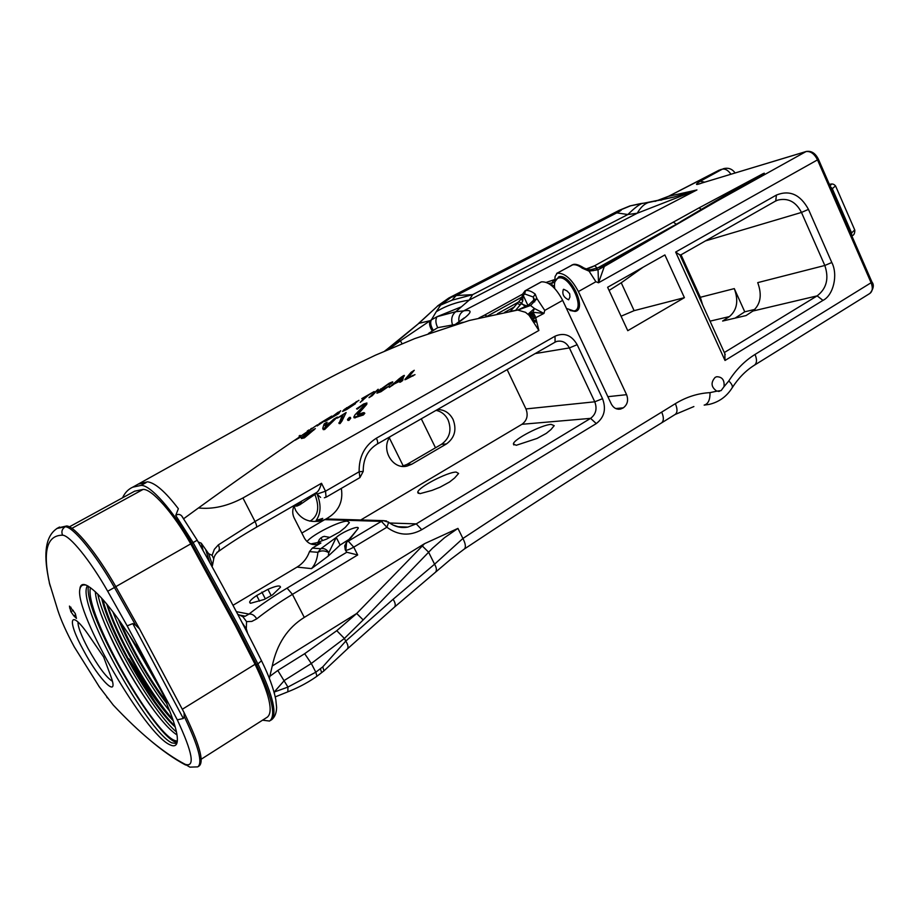 <?xml version="1.0" encoding="UTF-8"?>
<svg xmlns="http://www.w3.org/2000/svg" width="919" height="919" viewBox="0 0 919 919"><rect width="100%" height="100%" fill="white"/><g stroke="black" fill="none" stroke-linecap="round" stroke-linejoin="round"><path stroke-width="1.38" d="M241.548 616.075L245.281 616.189L248.969 614.087C259.824 605.529 272.529 596.868 287.084 588.114L346.773 552.239L357.675 554.973L292.437 594.363L304.281 617.419C287.59 627.803 276.906 644.001 272.242 665.999L269.818 676.35L277.791 670.468L304.671 653.696L336.768 630.687L356.687 613.49L363.189 619.923L344.395 638.452L311.311 663.484L284.442 680.37L274.195 692.041L287.934 687.079L315.803 672.191L322.787 666.838L345.762 641.106L393.102 599.291L434.572 564.209L462.912 538.477C532.71 492.377 598.97 450.253 661.691 412.103L675.362 403.659C686.298 396.985 697.854 393.298 710.031 392.631L716.843 391.161C711.134 387.221 710.559 382.626 715.143 377.376L716.682 376.733C722.242 376.813 724.677 380.133 724 386.704L728.79 380.971C735.97 369.691 744.723 360.845 755.039 354.435L871.097 282.73L817.508 159.872L598.522 282.776L598.039 269.784L589.068 271.139L582.29 268.21L584.277 268.245M716.843 391.161L721.128 390.598L724 386.704M525.932 307.141L521.544 303.259L515.651 310.323M527.311 306.165L521.958 304.143M534.261 299.307L533.296 297.032L524.646 293.919L523.29 295.573L528.023 305.567L529.206 304.396M566.449 308.428L573.881 310.978C585.943 309.485 569.562 274.413 558.442 278.055C555.604 278.905 554.283 281.651 554.467 286.291L554.72 288.497M607.873 396.686L626.586 394.676L578.396 291.553C571.675 278.894 564.576 272.782 557.132 273.23L555.076 276.527L554.766 281.938L558.786 276.757C570.504 272.909 587.758 309.875 575.03 311.438L569.929 310.461M563.703 289.278L563.381 289.393C561.865 294.023 563.623 297.492 568.643 299.812L569.941 297.044L569.677 293.758L567.103 290.99L563.703 289.278M309.669 521.107L310.714 520.728C318.376 515.605 319.743 506.783 314.803 494.284M318.859 521.291L322.73 518.385L316.113 520.522C320.938 513.572 321.305 504.853 317.216 494.376M316.366 492.641L316.929 493.756M232.989 605.299L297.055 567.092C302.937 563.473 307.084 558.327 309.485 551.63L312.322 548.103L320.892 543.014L316.883 544.507C311.415 545.162 307.256 543.003 304.384 538.04L294.183 517.994C292.311 514.054 292.253 510.079 294.011 506.036L295.688 510.459C301.96 520.533 311.403 523.669 324.028 519.878L325.602 519.212C338.272 512.297 343.511 502.015 341.317 488.403M250.577 603.278L264.201 599.464L272.495 594.892L280.49 587.184C280.329 585.081 276.148 585.794 267.934 589.343L256.665 595.535C252.449 598.372 250.106 600.555 249.623 602.106L250.577 603.278M322.615 540.567L320.823 537.879M329.783 537.374L324.281 536.374L322.408 536.937L319.433 539.315L318.1 542.244M310.794 543.91L316.71 542.738L326.716 539.051L339.593 532.009L345.326 527.334L349.381 522.67L347.497 521.188C340.375 520.487 312.046 534.72 307.015 541.544M456.157 472.079C447.496 471.918 417.835 487.495 417.743 492.274L419.96 493.664L432.01 490.401L440.075 487.196L449.529 482.015L454.572 478.029L458.604 473.457L456.157 472.079M551.124 424.371C541.647 424.773 513.353 439.443 513.399 443.957L516.225 445.29L537.075 438.432L546.311 433.366L550.918 429.61L554.214 425.669L551.124 424.371M390.093 436.686C380.466 449.242 392.643 470.068 407.151 466.048L411.781 464.233L446.416 443.957C454.721 437.835 456.927 429.644 453.033 419.386C449.517 412.838 444.325 409.564 437.455 409.552M407.151 466.048L401.971 466.278L406.864 464.463L441.488 444.302C449.759 438.225 451.953 430.081 448.07 419.88C445.393 414.676 441.384 411.505 436.054 410.345M122.549 497.799C124.869 492.745 128.258 489.207 132.715 487.185L140.963 485.416C150.015 484.439 173.209 510.47 191.761 543.37L237.01 626.333L256.711 664.977C272.035 697.13 276.32 715.821 269.577 721.047L262.535 720.186M201.238 759.197L267.222 717.211C273.586 712.259 269.543 694.615 255.068 664.288L235.551 626.011L190.75 543.876C173.358 513.043 151.612 488.575 143.054 489.425L134.691 491.171L132.118 492.573M95.289 591.664C95.725 597.327 97.621 604.828 100.964 614.156C112.302 643.92 128.292 673.707 148.912 703.54C160.607 719.991 169.969 730.444 177.011 734.924M177.31 741.3L174.001 740.22C151.256 730.065 83.974 611.916 90.464 587.643M79.861 589.194C80.24 584.943 82.331 583.576 86.145 585.104C97.242 590.687 113.439 610.193 134.737 643.61L138.735 648.848L165.845 699.681L167.04 704.54C175.736 725.229 178.941 738.325 176.655 743.804C175.54 746.044 173.381 746.412 170.176 744.884C145.524 735.12 74.462 612.571 79.861 589.194C80.596 585.931 82.411 584.541 85.318 585.024L85.524 585.058M87.477 585.736C75.082 602.336 147.408 731.903 171.83 742.862L176.747 743.597M451.918 300.226L472.676 294.631L469.172 300.122L637.246 213.231C640.623 207.315 644.449 203.708 648.711 202.444L673.73 197.114L696.935 189.946L637.246 213.231L627.826 214.529C634.363 208.142 639.245 204.386 642.461 203.294L630.606 205.799L620.095 210.118C622.404 209.578 621.301 210.497 616.798 212.863L627.826 214.529L472.676 294.631L456.215 295.55L451.918 300.226L440.638 305.097L450.976 297.4L448.954 297.963L437.926 305.763L418.8 323.396L385.095 350.863M144.651 480.603L138.654 483.876L147.568 481.82C155.173 482.831 165.443 491.791 178.355 508.701L175.724 515.444C177.758 513.951 179.71 514.066 181.606 515.789L182.755 517.397M533.813 300.283L533.296 297.032L535.191 294.091L536.96 298.652L530.562 305.476L534.41 308.508L543.968 313.402L532.882 312.276L535.524 316.929L538.879 330.472L529.16 315.389L525.519 312.322L517.811 310.071L509.827 311.369M198.447 507.954C212.668 509.494 227.498 506.162 242.938 497.972L538.879 330.472M304.281 617.419L424.578 543.657L457.949 528.391L444.635 537.626L432.424 548.31L363.189 619.923M626.586 394.676C628.607 400.213 627.516 404.601 623.3 407.841L620.601 409.058C616.58 409.725 613.478 408.013 611.273 403.935L562.669 300.364C555.892 287.647 548.827 281.478 541.452 281.857L540.843 282.11M627.769 330.691L607.62 287.268L664.885 254.931L684.402 297.664L627.769 330.691M754.924 309.393L744.746 311.805L735.154 318.1M710.042 321.156L729.433 316.573C737.107 310.048 738.727 300.731 734.292 288.612L744.746 311.805M729.433 316.573L722.621 321.041L746.056 315.562L752.902 311.036L817.152 295.872C826.618 288.543 829.168 278.411 824.814 265.476L801.471 212.438C795.946 201.732 787.985 197.631 777.589 200.147L775.728 201.043L776.417 195.058C789.639 189.728 800.323 194.506 808.467 209.383L831.798 262.501C838.208 274.689 833.453 295.286 822.976 300.387L817.152 295.872L724.321 352.54M831.798 262.501L824.814 265.476L757.727 282.627C762.219 294.953 760.61 304.419 752.902 311.036M681.025 254.793L700.347 297.296L702.564 304.694M317.871 520.487L318.388 521.372M319.008 521.211L318.433 519.763M115.851 586.701L114.438 587.505L135.552 625.046L139.527 628.883L115.851 586.701C96.817 553.089 74.359 525.783 66.582 525.99L57.771 527.966M586.678 269.416L594.616 265.763L699.083 207.866L762.942 173.737C769.869 170.589 749.399 182.571 727.676 194.874L604.323 266.476L598.522 282.776L595.914 281.731L578.396 291.553M704.115 208.234L805.963 151.601L702.323 182.881C695.338 185.443 694.626 184.891 700.209 181.238L722.323 169.165L718.75 170.383M478.971 317.951L484.566 315.114L486.921 316.033M546.311 282.363L554.306 279.709L551.848 283.006L548.597 283.466M554.49 286.567L554.398 288.152M380.948 389.667L387.761 384.601L390.632 384.073L392.735 381.867L389.059 383.326L378.123 391.126L376.905 393.194L380.914 391.747L389.587 385.704L379.972 391.264L380.948 389.667L380.489 388.99M378.157 389.242L369.001 397.651L372.252 395.664L378.157 389.242M361.787 398.605L365.796 396.571L360.237 402.35L368.68 394.975L374.171 391.54L361.787 398.605M346.796 408.162L358.927 400.328L343.924 409.771L342.592 411.402L346.624 409.575L355.538 403.648L347.807 408.507L345.716 409.449L346.509 407.737M404.211 376.135L404.337 375.411L403.246 375.825L399.26 378.697L389.265 387.439L394.297 383.935L400.064 381.063L399.708 382.247L400.443 382.109L402.556 380.627L403.809 375.549M406.003 379.363L415.009 374.642L408.323 377.422L414.262 370.288L411.103 372.298L405.199 379.122L404.865 379.742L406.003 379.363L405.555 378.708M308.922 429.966L307.302 430.988M310.771 428.863L311.702 428.265M299.089 436.008L300.122 435.353M340.719 410.908L324.866 421.534L338.606 413.722L340.593 410.724M319.031 423.797L323.109 421.384L317.124 425.968L331.713 416.077L319.031 423.797M287.348 445.21L290.519 443.038M294.057 440.603L300.616 437.076L295.056 440.258M302.845 436.491L301.168 437.685L301.421 438.512L304.396 437.869L315.355 428.576L304.384 434.721L303.684 435.468L306.222 434.538L310.473 432.01L305.211 436.399L302.845 436.491M322.764 428.243L323.281 429.644L324.66 429.506L337.376 417.031L333.838 419.075L325.705 426.623L327.153 422.246L324.12 423.969L322.764 428.243M346.13 412.539L337.17 418.168L342.201 415.503L339.065 423.544L340.053 423.613L341.937 421.063L346.13 412.539M348.933 420.374L350.69 418.26L350.403 417.398L349.381 417.398L347.543 419.42L347.83 420.362L348.933 420.374L348.152 419.65L349.909 417.49L350.69 418.26M363.683 403.958L356.561 408.794L357.25 409.139L362.603 405.084L363.935 404.728L363.947 405.555L355.067 414.745L353.826 417.008L354.206 417.892L363.327 415.009L364.832 413.286L363.235 412.665L357.64 414.687L366.738 404.36L366.888 402.97L363.683 403.958M402.028 343.66L400.385 340.823L431.356 319.892L436.238 311.736C445.864 305.832 456.846 301.96 469.172 300.122L455.755 311.702L463.647 310.886C474.078 309.129 471.78 313.368 456.754 323.614L455.399 324.51M301.846 533.054L324.981 519.488M159.63 688.032L128.499 633.857M287.084 588.114L292.437 594.363C278.767 602.634 266.866 610.802 256.734 618.866L251.806 621.416L246.556 621.6L246.303 628.837L242.099 622.622M237.711 614.225L242.8 616.649L245.281 616.189L238.894 614.926M246.556 621.6L242.8 616.649M216.918 552.376L217.872 551.917C215.586 553.95 214.207 556.248 213.736 558.786L212.496 565.288L208.636 553.709L212.105 555.352L214.345 549.321L218.343 544.875L255.022 521.51L321.512 483.268C320.076 488.046 318.548 491.068 316.94 492.308L256.275 527.322M213.736 558.786L212.105 555.352M174.943 725.953C169.245 720.53 162.629 712.535 155.093 701.944L139.102 677.2L128.982 658.877L136.77 670.962C150.165 692.834 162.353 709.479 173.358 720.91M328.244 556.075L311.495 568.62C315.114 564.657 317.25 559.223 317.905 552.308C321.19 550.297 324.832 550.424 328.818 552.675L328.244 556.075L340.11 545.036L336.262 537.431L328.818 552.675C326.727 549.332 324.039 548.023 320.765 548.735L336.262 537.431C341.627 532.227 359.478 524.806 358.215 528.322L348.301 541.153L346.578 542.233L345.992 548.804M316.55 492.998L314.551 494.491L314.241 493.871M360.753 519.982L521.958 424.291C527.035 420.5 528.368 415.377 525.955 408.932L507.15 369.622M455.1 324.51L437.708 327.669L428.449 333.471M198.182 541.946L201.238 543.175L208.636 553.709M246.303 628.837L247.648 633.34M269.359 678.337L269.818 676.35M75.266 613.536L69.442 606.103L70.878 611.686L73.842 615.856L76.438 618.384L75.266 613.536M135.552 625.046L132.784 623.599L127.167 625.85L107.695 591.262C90.211 560.418 69.672 535.203 62.572 535.203C46.926 535.191 42.561 551.182 49.477 583.163L57.759 610.147C60.953 620.095 66.467 632.364 74.301 646.93L99.482 687.125M132.784 623.599L183.318 718.486L184.191 716.406C198.447 746.194 202.961 763.011 197.757 766.871L189.888 767.135L185.156 764.309C195.287 767.687 192.668 752.868 177.298 719.853L127.167 625.85M198.47 766.412L199.067 766.032C204.432 761.851 199.434 744.045 184.087 712.616L184.191 716.406M184.087 712.616L139.527 628.883M140.963 485.416L146.155 482.59L138.516 484.026L141.181 482.521M272.242 665.999L356.687 613.49L424.578 543.657M325.602 519.212L328.761 519.04M293.172 506.036L294.379 506.047L293.552 505.806M346.773 552.239L345.452 550.194M340.11 545.036L350.093 538.706M212.094 566.736L212.496 565.288M265.338 598.832L261.858 592.089M155.093 701.944C133.358 672.03 109.062 625.196 102.905 599.556M318.284 519.821L317.124 521.521M554.616 283.029L554.766 281.938M727.216 195.127L763.298 174.001C771.121 168.637 732.535 190.934 701.438 209.337L680.703 221.594M673.236 225.913L596.374 268.647M73.256 610.331L70.878 611.686M319.444 519.442L319.846 520.728M321.547 519.499L321.03 518.925M313.115 494.525L314.551 494.491M609.09 290.427L621.233 282.788L634.121 310.656L684.402 297.664M634.121 310.656L621.06 316.228M621.233 282.788L643.024 267.28M641.025 203.501L629.848 205.959L644.208 203.076M721.001 169.452L668.94 196.126L658.36 200.468L673.73 197.114L644.874 202.984M433.24 330.208C430.689 325.969 430.058 322.523 431.356 319.892L437.065 316.699L455.755 311.702C451.976 314.815 450.861 319.077 452.389 324.499M461.005 306.969L437.065 316.699C435.319 319.536 435.526 323.189 437.708 327.669M522.808 300.846L521.544 303.259L518.73 301.742L521.027 299.02L522.808 300.846L522.854 293.781L525.059 290.806L541.452 281.857M432.194 330.909C429.61 326.682 428.92 323.258 430.138 320.662L418.662 323.408M668.55 196.321L696.935 189.946L463.647 310.886C459.764 313.333 458.213 316.986 459.006 321.857M463.119 322.224L454.882 324.671M103.652 657.016L110.602 675.649C120.171 700.76 99.516 680.726 83.376 650.112C66.237 619.084 69.844 607.287 89.361 636.178L103.858 657.315M300.008 504.68L296.998 506.07L294.379 506.047L297.687 505.151L300.226 501.958M388.151 521.854L388.68 522.291L386.876 527.242L353.735 547.15L357.675 554.973M363.223 471.401L359.145 471.746C358.858 456.835 364.59 445.658 376.376 438.202L555.03 336.205C564.209 332.264 571.584 335.09 577.166 344.682L602.542 398.674C606.391 409.127 604.3 417.421 596.27 423.579L421.764 529.7C409.736 536.317 398.111 535.49 386.876 527.242L381.408 521.36L324.706 519.637M316.676 493.25L300.157 504.554L301.708 501.108M256.734 618.866C254.563 615.293 251.967 613.697 248.969 614.087L236.355 611.652M242.938 497.972L255.022 521.51C256.585 524.726 256.975 526.679 256.206 527.368C241.571 535.823 228.797 544.002 217.872 551.905L217.872 551.917C219.63 550.343 219.79 548 218.343 544.875M183.318 718.486L177.298 719.853M534.41 308.508L532.882 312.276L528.161 314.114L534.41 308.508M457.949 528.391L462.912 538.477C465.577 543.68 466.059 547.184 464.371 548.999L450.425 559.522L394.584 606.999L347.428 648.86L323.959 670.859L322.787 666.838M275.263 696.889L287.854 691.812L287.934 687.079L277.791 670.468M274.517 693.799L274.195 692.041M418.754 323.281L437.743 305.947M437.593 305.958L440.638 305.097L436.238 311.736M448.702 298.101L620.095 210.118M775.268 201.215L680.094 255.321M679.98 255.057L675.66 252.047L776.417 195.058M724.838 353.677L725.011 360.478L675.66 252.047M552.101 285.981L554.444 285.407M585.862 269.106L594.616 265.763L597.384 268.095M709.79 205.006L603.186 266.372L604.323 266.476L598.039 269.784L596.167 268.658M710.238 204.753L727.676 194.874M593.146 270.737L591.124 269.612L603.14 266.407M676.154 224.225L673.374 222.065M595.914 281.731L589.068 271.139L588.746 269.853L590.951 269.669M557.132 273.23L572.629 264.741C574.892 263.569 578.648 264.649 583.91 267.969L588.642 269.853M530.562 305.476L517.799 310.071L528.965 304.648L530.562 305.476M562.669 300.364L544.749 310.404L543.968 313.402L531.929 319.674M532.377 320.501L536.363 320.26L532.262 320.317M533.284 321.926L536.397 322.006L532.583 320.915M517.523 310.094L469.333 320.478L414.768 338.583L375.457 355.182C354.137 365.234 335.01 374.849 318.077 384.016L132.715 487.185M533.009 302.144L533.043 301.041L534.686 301.857M510.447 311.242L517.225 303.454L520.246 304.717M528.965 304.648L534.157 299.686L536.96 298.652L544.749 310.404M522.762 294.252L523.336 296.297M552.147 286.016L551.848 283.006L554.766 282.305M356.79 408.518L357.25 409.139M353.861 417.26L355.377 417.846M354.608 417.157L362.557 414.354L363.327 415.009M362.557 414.354L364.062 412.608L364.832 413.286M358.272 413.814L357.491 413.022L356.871 413.929L357.64 414.687M357.491 413.022L365.98 403.361L366.738 404.36M347.554 419.696L348.152 419.65M338.881 422.832L340.053 423.613M339.283 422.82L341.156 420.19L341.937 421.063M341.156 420.19L343.43 414.239M322.81 428.817L323.89 428.599L324.66 429.506M323.89 428.599L327.336 425.049L328.106 426.002M327.336 425.049L328.922 422.912M325.165 423.28L324.935 425.623L325.705 426.623M301.363 437.501L303.626 436.858L304.396 437.869M313.379 429.449L313.804 430.149M305.763 433.802L306.222 434.538M307.831 433.274L312.552 430.195L307.831 433.274M337.905 412.62L338.606 413.722M338.33 412.091L339.054 413.228M337.916 412.597L332.207 416.686L337.813 412.424M406.405 377.732L408.025 376.962M412.528 375.4L412.964 376.055M407.611 376.353L408.323 377.422M392.206 384.705L392.62 385.348M393.883 383.303L394.297 383.935M399.949 381.362L400.443 382.109M399.949 380.891L401.833 379.536L402.556 380.627M401.833 379.536L402.212 378.823L402.947 379.915M402.212 378.823L403.177 375.86M401.511 377.64L400.431 380.179L396.192 382.304L401.511 377.64L401.166 377.135M395.779 381.684L396.192 382.304M356.216 401.569L356.675 402.281M345.027 408.875L345.636 409.323M362.235 399.914L362.706 400.638M371.724 394.86L372.252 395.664M389.38 383.166L390.632 384.073M389.886 382.959L390.472 382.614M392.022 381.971L392.516 382.706M377.433 391.862L379.708 390.851M380.546 391.172L380.914 391.747M379.846 391.08L379.179 390.127M317.089 494.077L325.51 491.194L359.145 471.746L359.926 477.593L363.223 471.424C363.131 459.029 367.749 449.942 377.066 444.141C378.065 443.349 377.835 441.361 376.376 438.202M78.012 622.048C77.782 626.563 81.102 635.328 87.971 648.32C98.161 666.539 106.294 677.498 112.348 681.209M110.602 675.649L110.108 674.316M270.829 720.232C277.595 714.993 273.334 696.303 258.021 664.173L238.331 625.529L193.116 542.601L191.761 543.37M261.157 660.072L261.49 660.738L256.711 664.977M255.068 664.288L182.307 709.261M450.976 297.4L456.215 295.55L616.798 212.863M822.976 300.387L725.011 360.478M321.512 483.268L325.51 491.194L326.073 497.11M705.47 240.916L801.471 212.438L808.467 209.383M699.313 297.549L734.292 288.612M56.725 528.517L65.203 526.748C72.957 526.553 95.392 553.881 114.438 587.505L107.695 591.262M66.582 525.99L65.203 526.748C62.021 528.907 61.148 531.722 62.572 535.203M554.306 279.709L554.904 279.56M484.566 315.114L522.785 294.046M818.381 159.171L817.508 159.872C814.326 153.703 810.478 150.946 805.963 151.601L806.434 151.428M524.933 290.863L540.981 282.03M524.646 293.919L525.519 290.634C528.253 290.048 531.481 291.197 535.191 294.091M157.873 684.735L130.119 636.327M172.864 719.462L169.992 716.246C148.327 691.651 117.299 637.522 107.201 604.576M173.094 720.14L169.234 715.867C147.637 691.341 116.587 636.993 106.891 604.553L106.903 604.22M316.71 542.738L320.892 543.014M312.322 548.103L320.765 548.735L317.905 552.308L309.485 551.63M346.578 542.233L344.717 545.794L345.257 549.803C345.923 550.757 348.749 549.872 353.735 547.15L348.301 541.153L381.408 521.36L383.303 520.636L386.612 521.004M389.645 523.014L416.25 523.876L590.584 418.363C595.937 414.274 597.327 408.76 594.765 401.798L569.389 347.922C566.38 342.442 562.152 340.271 556.707 341.431L555.179 342.109M521.958 424.291L590.584 418.363L596.27 423.579M389.334 437.858L403.246 465.967M421.293 418.811L435.503 447.794M829.937 185.684C831.879 184.351 831.729 183.972 829.478 184.512L829.432 184.524M98.861 686.275L113.278 705.091C140.021 733.511 163.973 753.247 185.156 764.309M143.054 489.425L71.9 528.345M190.75 543.876L115.828 586.644M271.542 719.818C274.861 717.107 276.539 712.926 276.596 707.262L275.803 699.589C273.506 688.239 268.727 675.293 261.49 660.738C241.754 621.049 220.33 580.877 197.206 540.211L193.116 542.601L175.724 515.444M323.959 670.859L316.963 676.235L315.803 672.191L311.311 663.484L304.671 653.696M336.768 630.687L344.395 638.452L345.762 641.106C348.002 644.598 348.554 647.183 347.428 648.86M435.503 572.215C436.927 570.423 436.628 567.747 434.572 564.209L428.61 552.181L422.292 545.966M393.033 525.059L399.237 527.081L404.624 527.449L407.841 527.081L416.25 523.876L421.764 529.7M535.145 353.585L569.389 347.922L577.166 344.682M525.955 408.932L594.765 401.798L602.542 398.674M406.864 464.463L411.781 464.233M441.488 444.302L446.416 443.957M311.495 568.62L297.055 567.092M835.543 185.891L832.292 188.694L851.58 232.944L854.727 229.934M830.271 186.454L832.292 188.694L831.465 189.176M850.753 233.426L851.58 232.944L851.706 235.609M388.657 349.312L400.385 340.823L397.088 341.535L418.8 323.396M271.174 595.615L267.934 589.343M259.56 601.129L256.665 595.535M156.012 681.22L134.886 644.943L156 681.197M166.821 703.655C149.935 681.737 129.533 646.562 118.241 618.935M166.35 701.725C148.568 677.774 133.209 651.134 120.297 621.818M169.785 711.203C150.05 686.734 124.95 643.518 112.807 611.64M172.852 719.428C156.46 701.002 133.864 665 119.298 633.995M175.242 727.009C152.634 707.515 109.327 633.099 101.641 598.154M176.471 732.006C152.347 711.697 105.168 630.468 97.793 594.099M154.243 710.858C135.15 684.54 118.792 655.856 105.18 624.782M177.126 742.403C158.034 741.61 83.365 614.547 88.373 586.242M203.214 550.826L201.238 543.175M209.739 562.508L205.867 550.159M582.29 268.21C578.488 265.338 575.156 264.235 572.273 264.902L571.652 265.154M616.304 408.783L622.749 408.174M623.3 407.841L615.753 408.553M699.083 207.866L701.645 209.601M514.548 306.843L504.657 312.311M497.386 313.747L518.305 302.179M522.095 296.975L488.012 315.78M75.691 614.8L73.842 615.856M70.947 607.218L69.603 607.976M732.018 388.059L732.202 387.772C726.653 396.571 718.945 402.12 709.077 404.417L704.161 405.107C708.158 404.027 710.123 399.868 710.031 392.631M719.026 170.21L668.756 196.195L655.086 201.387M618.992 210.451L629.848 205.959L619.188 210.336L448.84 297.997L437.49 306.004M830.121 184.282L829.478 184.512M377.146 444.095L555.076 342.167L555.03 336.205M50.35 586.437L49.327 582.945M57.759 610.147L57.093 608.01M106.788 697.107L107.408 697.958M114.898 706.78L113.278 705.091M754.579 365.096L869.73 293.529C872.602 291.461 873.061 287.865 871.097 282.73L871.878 281.88M728.79 380.971C731.731 383.82 732.868 386.083 732.202 387.772C738.439 378.065 745.814 370.564 754.304 365.268C756.934 363.338 757.176 359.731 755.039 354.435M693.879 406.554L675.074 414.503C677.533 412.688 677.625 409.07 675.362 403.659M675.074 414.503L661.496 422.947C663.886 420.982 663.955 417.364 661.691 412.103M394.584 606.999C395.79 605.253 395.296 602.692 393.102 599.291M321.673 672.651L320.363 668.722M730.927 174.208C728.112 170.256 725.252 168.579 722.323 169.165L719.003 170.222M700.209 181.238L704.62 182.146M660.841 200.262L662.794 199.503M384.762 351.012L397.088 341.638M556.661 273.402L573.031 264.638M532.963 312.38L528.253 314.229M533.79 313.505L529.16 315.389M534.33 314.378L529.826 316.331M534.973 315.608L530.642 317.56M535.524 316.929L531.423 318.824M317.25 494.399L320.616 497.397M719.543 391.264L718.256 391.402M309.611 521.096L310.714 520.728M321.179 520.797L324.028 519.878M417.743 492.274L418.294 493.388M513.399 443.957L513.893 444.991M59.574 527.024L58.219 527.759C47.064 534.077 43.48 549.057 47.455 572.698L48.787 580.142M317.595 424.727L290.036 443.36C256.619 466.255 221.169 491.366 183.674 518.707M107.236 604.622C111.877 617.867 117.977 631.881 125.535 646.654L138.505 670.192C149.475 688.699 159.975 704.057 169.992 716.246L173.117 720.209M311.426 544.128L316.883 544.507M134.691 491.171L69.384 526.84M397.502 526.702L407.841 527.081C401.052 528.368 394.665 526.771 388.68 522.291L383.303 520.636L326.486 518.971M829.409 184.466L829.846 184.351C832.189 183.501 834.13 184.087 835.647 186.12L854.842 230.209C854.808 233.598 853.785 235.459 851.787 235.792M250.175 603.163L249.623 602.106M156.115 681.427L131.842 639.004M120.309 636.132L119.459 634.351M107.27 629.607L105.524 625.598M100.964 614.156C104.777 624.415 109.866 635.879 116.265 648.561C126.512 668.561 137.39 686.895 148.912 703.54M620.601 409.058L618.579 409.254M464.244 317.882L455.537 324.223M346.842 541.992L356.813 530.194M359.926 477.593L326.498 496.995M324.338 497.788L326.417 497.041M300.157 504.554L316.618 493.135M58.379 612.043L57.173 608.275M185.592 764.999C173.806 758.738 161.365 749.95 148.258 738.658M661.485 422.947C599.487 460.89 533.824 502.877 464.52 548.907M316.963 676.235C316.01 676.866 305.097 685.046 288.049 691.731M181.606 515.8L197.206 540.211M699.129 183.857L806.216 151.486C811.351 150.624 815.406 153.197 818.404 159.217L871.924 281.972C874.256 284.856 873.613 288.658 869.983 293.368M735.097 172.956C732.144 168.797 728.181 167.407 723.23 168.763M725.24 354.562L679.75 254.563M592.789 266.682L591.779 267.153M517.225 303.454L518.73 301.742M521.027 299.02L522.624 295.125M363.476 404.061L363.935 404.728M389.162 383.269L389.587 383.901"/></g></svg>
